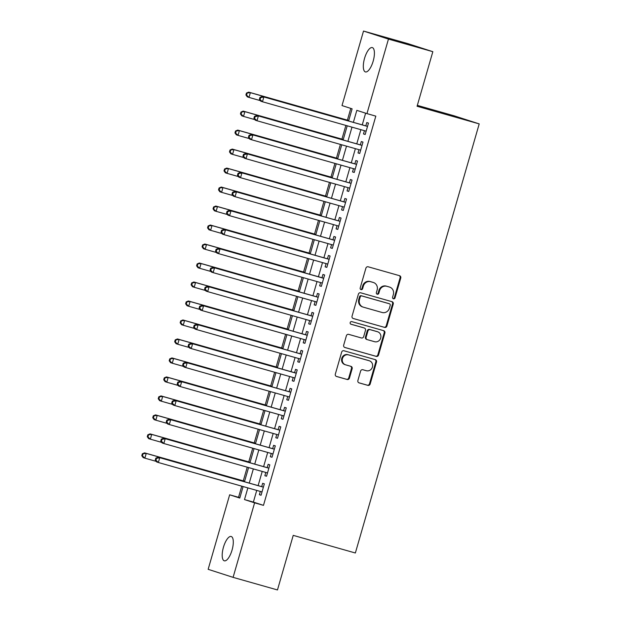 <?xml version="1.0" encoding="UTF-8"?>
<svg xmlns="http://www.w3.org/2000/svg" width="621" height="621" viewBox="0 0 621 621"><rect width="100%" height="100%" fill="white"/><g stroke="black" fill="none" stroke-linecap="round" stroke-linejoin="round"><path stroke-width="0.93" d="M393.442 298.81A1.358 1.265 107.9 0 0 395.034 297.855L400.747 278.053A1.941 1.809 107.9 0 0 399.544 275.693L368.183 266.797A1.941 1.809 107.9 0 0 365.901 268.163L360.188 287.965A1.358 1.265 107.9 0 0 361.026 289.619A1.358 1.265 107.9 0 0 362.625 288.664L363.363 286.095A6.21 5.799 107.9 0 1 370.659 281.717L373.275 282.454A6.21 5.799 107.9 0 1 373.462 282.516A6.21 5.799 107.9 0 1 377.133 289.999L376.388 292.569A1.358 1.265 107.9 0 0 377.234 294.214A1.358 1.265 107.9 0 0 378.833 293.259L379.571 290.698A6.21 5.799 107.9 0 1 386.867 286.312L389.483 287.057A6.21 5.799 107.9 0 1 389.662 287.112A6.21 5.799 107.9 0 1 393.334 294.602L392.596 297.164A1.358 1.265 107.9 0 0 393.442 298.81M393.077 298.639A1.358 1.265 107.9 0 0 394.358 297.638L400.079 277.835A1.941 1.809 107.9 0 0 399.148 275.584M360.669 289.448A1.358 1.265 107.9 0 0 361.95 288.447L362.695 285.877L363.363 286.095M376.877 294.043A1.358 1.265 107.9 0 0 378.158 293.042L378.895 290.481L379.571 290.698M223.436 547.264A12.645 4.533 105.8 0 1 231.198 536.49A12.645 4.533 105.8 0 1 232.06 550.051A12.645 4.533 105.8 0 1 224.297 560.825A12.645 4.533 105.8 0 1 223.436 547.264M364.55 58.366A12.645 4.533 105.8 0 1 372.313 47.584A12.645 4.533 105.8 0 1 373.174 61.145A12.645 4.533 105.8 0 1 365.412 71.92A12.645 4.533 105.8 0 1 364.55 58.366M357.882 380.518A1.941 1.809 107.9 0 0 359.093 382.878L367.888 385.369A1.941 1.809 107.9 0 0 370.17 384.003L376.52 362.012A1.941 1.809 107.9 0 0 375.309 359.652L343.949 350.756A1.941 1.809 107.9 0 0 341.666 352.123L335.324 374.114A1.941 1.809 107.9 0 0 336.528 376.473L347.155 379.485A1.941 1.809 107.9 0 0 349.437 378.119L352.154 368.711A1.941 1.809 107.9 0 0 350.95 366.351L345.68 364.853A5.185 4.844 107.9 0 1 342.481 358.464A5.185 4.844 107.9 0 1 348.552 354.886L369.2 360.739A5.185 4.844 107.9 0 1 372.398 367.135A5.185 4.844 107.9 0 1 366.32 370.714L362.881 369.736A1.941 1.809 107.9 0 0 360.599 371.102L357.882 380.518M348.606 120.994L352.115 108.83L342.008 105.57L363.518 31.05L407.896 43.641L432.837 51.683L417.079 106.269L479.21 123.897L355.359 552.993L293.228 535.364L277.471 589.95L233.092 577.359L208.151 569.317L229.661 494.797L239.776 498.058L243.098 486.546M432.837 51.683L388.459 39.092L366.949 113.612L356.834 110.352L353.372 122.345M256.737 490.419L253.368 502.094L263.475 505.354L375.821 116.135L366.949 113.612M263.475 505.354L254.602 502.839L233.092 577.359M384.616 327.414A1.941 1.809 107.9 0 0 386.899 326.041L393.248 304.049A1.941 1.809 107.9 0 0 392.045 301.697L360.677 292.794A1.941 1.809 107.9 0 0 358.395 294.168L352.053 316.159A1.941 1.809 107.9 0 0 353.256 318.511L383.941 327.197A1.941 1.809 107.9 0 0 386.223 325.823L392.573 303.832A1.941 1.809 107.9 0 0 391.641 301.581M384.88 333.035L378.531 355.026A1.941 1.809 107.9 0 1 376.256 356.392L344.888 347.496A1.941 1.809 107.9 0 1 343.685 345.136L346.402 335.728A1.941 1.809 107.9 0 1 348.684 334.354L361.399 337.964A1.941 1.809 107.9 0 0 363.681 336.598L365.482 330.349A1.941 1.809 107.9 0 0 364.279 327.997L351.036 324.24A1.358 1.265 107.9 0 1 350.197 322.563A1.358 1.265 107.9 0 1 351.789 321.624L383.677 330.675A1.941 1.809 107.9 0 1 384.88 333.035L384.205 332.817L377.863 354.808L378.531 355.026M364.434 130.689L363.495 133.95L365.179 134.493L368.47 123.098L366.786 122.554L365.823 125.877M358.954 149.677L358.014 152.937L359.699 153.48L362.99 142.085L361.306 141.541L360.343 144.864M353.473 168.664L352.534 171.924L354.218 172.467L357.51 161.072L355.825 160.529L354.863 163.851M348.001 187.643L347.054 190.911L348.738 191.454L352.029 180.059L350.345 179.516L349.382 182.838M342.52 206.63L341.573 209.898L343.258 210.441L346.549 199.046L344.865 198.503L343.902 201.825M337.04 225.617L336.093 228.885L337.777 229.428L341.069 218.033L339.384 217.49L338.422 220.812M331.56 244.604L330.613 247.864L332.297 248.416L335.588 237.02L333.904 236.477L332.941 239.799M326.079 263.591L325.132 266.851L326.817 267.395L330.108 256.007L328.424 255.464L327.461 258.786M320.599 282.578L319.652 285.839L321.336 286.382L324.628 274.994L322.943 274.451L321.981 277.773M315.119 301.565L314.172 304.826L315.856 305.369L319.147 293.981L317.463 293.438L316.5 296.76M309.638 320.552L308.691 323.813L310.376 324.356L313.667 312.968L311.983 312.425L311.02 315.747M304.158 339.54L303.211 342.8L304.895 343.343L308.187 331.956L306.502 331.412L305.54 334.735M298.678 358.527L297.731 361.787L299.415 362.33L302.706 350.935L301.022 350.391L300.059 353.722M293.197 377.514L292.25 380.774L293.935 381.317L297.226 369.922L295.542 369.379L294.579 372.701M287.717 396.501L286.77 399.761L288.462 400.304L291.746 388.909L290.061 388.366L289.099 391.688M282.237 415.488L281.29 418.748L282.982 419.291L286.265 407.896L284.581 407.353L283.618 410.675M276.756 434.467L275.809 437.735L277.502 438.279L280.785 426.883L279.101 426.34L278.146 429.662M271.276 453.454L270.329 456.722L272.021 457.266L275.305 445.87L273.62 445.327L272.666 448.649M265.796 472.441L264.856 475.709L266.541 476.253L269.825 464.857L268.14 464.314L267.185 467.636M365.622 113.185L362.253 124.868M360.863 129.673L356.772 143.855M355.383 148.66L351.292 162.842M349.902 167.647L345.812 181.829M344.422 186.634L340.331 200.808M338.942 205.621L334.851 219.795M333.461 224.608L329.371 238.782M327.981 243.595L323.89 257.769M322.501 262.574L318.41 276.756M317.02 281.561L312.93 295.743M311.54 300.548L307.449 314.731M306.06 319.536L301.969 333.718M300.58 338.523L296.489 352.705M295.099 357.51L291.008 371.692M289.619 376.497L285.528 390.679M284.139 395.484L280.048 409.666M278.658 414.471L274.567 428.653M273.178 433.458L269.087 447.632M267.698 452.445L263.607 466.619M262.217 471.432L258.126 485.606M260.315 491.428L259.376 494.696L261.061 495.24L264.344 483.844L262.66 483.301L261.705 486.623M350.787 108.403L347.403 120.132M345.881 125.419L341.923 139.12M340.401 144.406L336.442 158.107M334.921 163.393L330.962 177.094M329.44 182.38L325.482 196.081M323.96 201.367L320.009 215.068M318.48 220.354L314.529 234.047M313 239.341L309.048 253.034M307.519 258.328L303.568 272.021M302.039 277.315L298.088 291.008M296.559 296.302L292.607 309.995M291.078 315.289L287.127 328.983M285.598 334.277L281.647 347.97M280.118 353.264L276.166 366.957M274.637 372.243L270.686 385.944M269.157 391.23L265.206 404.931M263.677 410.217L259.725 423.918M258.196 429.204L254.245 442.905M252.716 448.191L248.765 461.892M247.236 467.178L243.285 480.871M241.755 486.165L238.542 497.312L239.861 497.739M479.21 123.897L454.269 115.855L417.335 105.376M363.518 31.05L388.459 39.092M238.542 497.312L229.661 494.797M244.48 481.741L248.579 467.559M249.96 462.754L254.059 448.572M255.441 443.767L259.539 429.585M260.921 424.78L265.02 410.597M266.401 405.792L270.5 391.61M271.882 386.805L275.98 372.623M277.362 367.818L281.46 353.636M282.842 348.831L286.941 334.657M288.323 329.844L292.421 315.67M293.803 310.857L297.894 296.683M299.283 291.87L303.374 277.696M304.764 272.891L308.854 258.709M310.244 253.904L314.335 239.722M315.724 234.917L319.815 220.734M321.204 215.929L325.295 201.747M326.685 196.942L330.776 182.76M332.165 177.955L336.256 163.773M337.645 158.968L341.736 144.786M343.126 139.981L347.217 125.799M247.864 487.896L244.495 499.579L254.602 502.839M351.983 127.158L347.892 141.332M346.502 146.145L342.412 160.319M341.022 165.124L336.931 179.306M335.55 184.111L331.451 198.293M330.069 203.098L325.971 217.28M324.589 222.085L320.49 236.267M319.109 241.072L315.01 255.254M313.628 260.059L309.53 274.241M308.148 279.046L304.049 293.228M302.668 298.033L298.569 312.216M297.187 317.02L293.089 331.203M291.707 336.008L287.608 350.182M286.227 354.995L282.128 369.169M280.746 373.982L276.648 388.156M275.266 392.969L271.167 407.143M269.786 411.948L265.695 426.13M264.305 430.935L260.215 445.117M258.825 449.922L254.734 464.104M253.345 468.909L249.254 483.091M253.368 502.094L244.495 499.579M363.495 133.95L365.195 134.431M358.014 152.937L359.714 153.418M352.534 171.924L354.242 172.405M347.054 190.911L348.761 191.392M341.573 209.898L343.281 210.379M336.093 228.885L337.801 229.366M330.613 247.864L332.32 248.353M325.132 266.851L326.84 267.34M319.652 285.839L321.36 286.328M314.172 304.826L315.879 305.307M308.691 323.813L310.399 324.294M303.211 342.8L304.919 343.281M297.731 361.787L299.438 362.268M292.25 380.774L293.958 381.255M286.77 399.761L288.478 400.242M281.29 418.748L282.997 419.229M275.809 437.735L277.517 438.216M270.329 456.722L272.037 457.203M264.856 475.709L266.556 476.191M259.376 494.696L261.076 495.178M389.662 287.112L388.987 286.894A6.21 5.799 107.9 0 0 388.808 286.84L389.483 287.057M378.895 290.481A6.21 5.799 107.9 0 1 386.192 286.095L388.808 286.84M373.462 282.516L372.786 282.299A6.21 5.799 107.9 0 0 372.6 282.237L373.275 282.454M362.695 285.877A6.21 5.799 107.9 0 1 369.992 281.499L372.6 282.237M352.984 318.41L383.941 327.197M390.213 305.408A1.358 1.265 107.9 0 0 389.375 303.762L361.841 295.945A1.358 1.265 107.9 0 0 360.242 296.908L359.466 299.609A6.21 5.799 107.9 0 0 363.138 307.1A6.21 5.799 107.9 0 0 363.324 307.154L382.14 312.495A6.21 5.799 107.9 0 0 389.437 308.109L390.213 305.408M388.777 303.568A1.358 1.265 107.9 0 0 388.699 303.545L389.375 303.762M363.138 307.1L362.462 306.883A6.21 5.799 107.9 0 1 358.791 299.392L359.575 296.691A1.358 1.265 107.9 0 1 361.166 295.728L388.699 303.545M344.616 347.387L375.581 356.175A1.941 1.809 107.9 0 0 377.863 354.808M363.72 327.81A1.941 1.809 107.9 0 0 363.603 327.779L350.811 324.146M374.603 341.705A5.185 4.844 107.9 0 0 380.673 338.127A5.185 4.844 107.9 0 0 377.483 331.738L370.201 329.673A1.941 1.809 107.9 0 0 367.927 331.04L366.118 337.288A1.941 1.809 107.9 0 0 367.329 339.648L374.603 341.705M377.11 331.622A5.185 4.844 107.9 0 0 376.807 331.521L377.483 331.738M367.213 339.609L366.654 339.423A1.941 1.809 107.9 0 1 365.451 337.071L367.252 330.822A1.941 1.809 107.9 0 1 369.534 329.456L376.807 331.521M384.205 332.817A1.941 1.809 107.9 0 0 383.273 330.558M368.835 360.622A5.185 4.844 107.9 0 0 368.525 360.522L369.2 360.739M345.524 364.806L344.849 364.589A5.185 4.844 107.9 0 1 341.806 358.247A5.185 4.844 107.9 0 1 347.876 354.669L368.525 360.522M336.256 376.373L346.479 379.268A1.941 1.809 107.9 0 0 348.761 377.902L351.478 368.494A1.941 1.809 107.9 0 0 350.547 366.235M358.814 382.769L367.213 385.152A1.941 1.809 107.9 0 0 369.495 383.786L375.845 361.795A1.941 1.809 107.9 0 0 374.913 359.536M348.746 120.513L248.679 92.125L250.364 92.669L248.99 97.412L260.37 100.641M348.73 120.575L250.364 92.669L246.467 93.057L245.916 94.951L246.591 95.168L247.135 93.274M246.591 95.168L248.99 97.412L247.305 96.868L245.916 94.951M246.467 93.057L248.679 92.125M367.523 126.374L262.155 96.472L367.508 126.42M260.618 97.621L263.84 97.016L262.473 101.759L260.789 101.215L259.399 99.298L260.067 99.515L260.618 97.621L259.943 97.404L259.399 99.298M366.142 131.171L262.473 101.759L260.067 99.515M262.155 96.472L259.943 97.404M343.266 139.5L243.199 111.105L244.884 111.648L243.51 116.399L254.889 119.628M343.25 139.562L244.884 111.648L240.987 112.044L240.436 113.938L241.111 114.155L241.654 112.261M241.111 114.155L243.51 116.399L241.825 115.855L240.436 113.938M240.987 112.044L243.199 111.105M337.785 158.487L237.719 130.092L239.403 130.635L238.029 135.386L249.409 138.615M337.77 158.549L239.403 130.635L235.506 131.023L234.955 132.925L235.631 133.142L236.174 131.241M235.631 133.142L238.029 135.386L236.345 134.842L234.955 132.925M235.506 131.023L237.719 130.092M332.305 177.474L232.238 149.079L233.923 149.622L232.549 154.373L243.929 157.602M332.289 177.528L233.923 149.622L230.026 150.01L229.475 151.912L230.15 152.129L230.694 150.228M230.15 152.129L232.549 154.373L230.865 153.829L229.475 151.912M230.026 150.01L232.238 149.079M326.825 196.461L226.758 168.066L228.443 168.609L227.069 173.36L238.448 176.589M326.809 196.515L228.443 168.609L224.546 168.997L223.995 170.899L224.67 171.117L225.213 169.215M224.67 171.117L227.069 173.36L225.384 172.817L223.995 170.899M224.546 168.997L226.758 168.066M362.043 145.361L256.675 115.459L362.027 145.407M255.138 116.608L258.359 116.003L256.993 120.746L255.309 120.202L253.919 118.285L254.587 118.502L255.138 116.608L254.463 116.391L253.919 118.285M360.661 150.158L256.993 120.746L254.587 118.502M256.675 115.459L254.463 116.391M356.563 164.348L251.195 134.439L356.547 164.394M249.658 135.595L252.879 134.982L251.513 139.733L249.828 139.189L248.439 137.272L249.106 137.489L249.658 135.595L248.982 135.378L248.439 137.272M355.181 169.145L251.513 139.733L249.106 137.489M251.195 134.439L248.982 135.378M351.082 183.335L245.714 153.426L351.067 183.381M244.177 154.575L247.399 153.969L246.032 158.72L244.348 158.176L242.958 156.259L243.626 156.476L244.177 154.575L243.502 154.357L242.958 156.259M349.701 188.132L246.032 158.72L243.626 156.476M245.714 153.426L243.502 154.357M345.602 202.322L240.234 172.413L345.587 202.368M238.697 173.562L241.918 172.956L240.552 177.707L238.868 177.164L237.478 175.246L238.154 175.464L238.697 173.562L238.022 173.344L237.478 175.246M344.22 207.119L240.552 177.707L238.154 175.464M240.234 172.413L238.022 173.344M321.344 215.44L221.278 187.053L222.962 187.596L221.588 192.347L232.968 195.568M321.329 215.503L222.962 187.596L219.066 187.984L218.514 189.886L219.19 190.104L219.733 188.202M219.19 190.104L221.588 192.347L219.904 191.804L218.514 189.886M219.066 187.984L221.278 187.053M340.122 221.309L234.754 191.4L340.106 221.355M233.217 192.549L236.438 191.943L235.072 196.694L233.387 196.151L231.998 194.233L232.673 194.451L233.217 192.549L232.541 192.331L231.998 194.233M338.74 226.106L235.072 196.694L232.673 194.451M234.754 191.4L232.541 192.331M315.864 234.428L215.797 206.04L217.482 206.583L216.108 211.334L227.488 214.555M315.848 234.49L217.482 206.583L213.585 206.972L213.034 208.873L213.709 209.091L214.253 207.189M213.709 209.091L216.108 211.334L214.424 210.791L213.034 208.873M213.585 206.972L215.797 206.04M334.641 240.288L229.273 210.387L334.626 240.343M227.736 211.536L230.965 210.93L229.591 215.681L227.907 215.138L226.518 213.22L227.193 213.438L227.736 211.536L227.061 211.319L226.518 213.22M333.26 245.085L229.591 215.681L227.193 213.438M229.273 210.387L227.061 211.319M310.384 253.415L210.317 225.027L212.002 225.57L210.628 230.313L222.007 233.543M310.368 253.477L212.002 225.57L208.105 225.959L207.554 227.86L208.229 228.078L208.772 226.176M208.229 228.078L210.628 230.313L208.943 229.77L207.554 227.86M208.105 225.959L210.317 225.027M329.161 259.275L223.793 229.374L329.146 259.33M222.256 230.523L225.485 229.917L224.111 234.668L222.427 234.125L221.037 232.207L221.713 232.425L222.256 230.523L221.581 230.306L221.037 232.207M327.779 264.072L224.111 234.668L221.713 232.425M223.793 229.374L221.581 230.306M304.903 272.402L204.837 244.014L206.521 244.558L205.147 249.3L216.527 252.53M304.888 272.464L206.521 244.558L202.625 244.946L202.073 246.847L202.749 247.065L203.292 245.163M202.749 247.065L205.147 249.3L203.463 248.757L202.073 246.847M202.625 244.946L204.837 244.014M323.401 278.177A1.979 1.847 107.9 0 0 323.696 278.231L218.313 248.361L323.665 278.317M216.776 249.51L220.005 248.905L218.631 253.647L216.946 253.104L215.557 251.195L216.232 251.412L216.776 249.51L216.1 249.293L215.557 251.195M322.299 283.06L218.631 253.647L216.232 251.412M218.313 248.361L216.1 249.293M299.423 291.389L199.357 263.001L201.041 263.545L199.667 268.288L211.047 271.517M299.407 291.451L201.041 263.545L197.144 263.933L196.593 265.835L197.268 266.052L197.82 264.15M197.268 266.052L199.667 268.288L197.983 267.744L196.593 265.835M197.144 263.933L199.357 263.001M318.2 297.249L212.832 267.348L318.185 297.304M211.295 268.497L214.524 267.892L213.15 272.635L211.466 272.091L210.077 270.182L210.752 270.399L211.295 268.497L210.62 268.28L210.077 270.182M316.819 302.047L213.15 272.635L210.752 270.399M212.832 267.348L210.62 268.28M293.943 310.376L193.876 281.988L195.561 282.532L194.187 287.275L205.567 290.504M293.927 310.438L195.561 282.532L191.664 282.92L191.113 284.814L191.788 285.031L192.339 283.137M191.788 285.031L194.187 287.275L192.502 286.731L191.113 284.814M191.664 282.92L193.876 281.988M312.72 316.236L207.36 286.335L312.705 316.291M205.815 287.484L209.044 286.879L207.67 291.622L205.986 291.078L204.596 289.169L205.272 289.386L205.815 287.484L205.14 287.267L204.596 289.169M311.338 321.034L207.67 291.622L205.272 289.386M207.36 286.335L205.14 287.267M288.462 329.363L188.396 300.975L190.08 301.519L188.706 306.262L200.086 309.491M288.447 329.425L190.08 301.519L186.184 301.907L185.632 303.801L186.308 304.018L186.859 302.124M186.308 304.018L188.706 306.262L187.022 305.718L185.632 303.801M186.184 301.907L188.396 300.975M307.24 335.224L201.879 305.322L307.224 335.278M200.335 306.471L203.564 305.866L202.19 310.609L200.505 310.065L199.116 308.148L199.791 308.365L200.335 306.471L199.659 306.254L199.116 308.148M305.858 340.021L202.19 310.609L199.791 308.365M201.879 305.322L199.659 306.254M282.982 348.35L182.916 319.962L184.6 320.506L183.226 325.249L194.606 328.478M282.966 348.412L184.6 320.506L180.703 320.894L180.152 322.788L180.827 323.005L181.379 321.111M180.827 323.005L183.226 325.249L181.542 324.705L180.152 322.788M180.703 320.894L182.916 319.962M301.759 354.211L196.399 324.309L301.752 354.265M194.854 325.458L198.083 324.853L196.71 329.596L195.025 329.052L193.636 327.135L194.311 327.352L194.854 325.458L194.179 325.241L193.636 327.135M300.378 359.008L196.71 329.596L194.311 327.352M196.399 324.309L194.179 325.241M277.502 367.337L177.435 338.95L179.12 339.493L177.746 344.236L189.126 347.465M277.486 367.399L179.12 339.493L175.223 339.881L174.672 341.775L175.347 341.992L175.898 340.098M175.347 341.992L177.746 344.236L176.061 343.692L174.672 341.775M175.223 339.881L177.435 338.95M296 373.105A1.979 1.847 107.9 0 0 296.295 373.167L190.919 343.297L296.271 373.244M189.374 344.445L192.603 343.84L191.229 348.583L189.545 348.039L188.155 346.122L188.831 346.339L189.374 344.445L188.699 344.228L188.155 346.122M294.897 377.995L191.229 348.583L188.831 346.339M190.919 343.297L188.699 344.228M272.021 386.324L171.955 357.929L173.639 358.472L172.265 363.223L183.645 366.452M272.006 386.386L173.639 358.472L169.743 358.868L169.191 360.762L169.867 360.98L170.418 359.085M169.867 360.98L172.265 363.223L170.581 362.68L169.191 360.762M169.743 358.868L171.955 357.929M290.799 392.185L185.438 362.284L290.791 392.231M183.894 363.432L187.123 362.827L185.749 367.57L184.064 367.027L182.675 365.109L183.35 365.327L183.894 363.432L183.218 363.215L182.675 365.109M289.417 396.982L185.749 367.57L183.35 365.327M185.438 362.284L183.218 363.215M266.541 405.311L166.475 376.916L168.159 377.459L166.793 382.21L178.165 385.439M266.525 405.373L168.159 377.459L164.262 377.855L163.711 379.749L164.386 379.967L164.938 378.073M164.386 379.967L166.793 382.21L165.101 381.667L163.711 379.749M164.262 377.855L166.475 376.916M285.318 411.172L179.958 381.263L285.311 411.218M178.413 382.42L181.643 381.806L180.269 386.557L178.584 386.014L177.195 384.096L177.87 384.314L178.413 382.42L177.746 382.202L177.195 384.096M283.937 415.969L180.269 386.557L177.87 384.314M179.958 381.263L177.746 382.202M261.061 424.298L160.994 395.903L162.679 396.446L161.313 401.197L172.685 404.426M261.045 424.353L162.679 396.446L158.782 396.835L158.231 398.736L158.906 398.954L159.457 397.052M158.906 398.954L161.313 401.197L159.62 400.654L158.231 398.736M158.782 396.835L160.994 395.903M279.838 430.159L174.478 400.25L279.83 430.206M172.933 401.407L176.162 400.793L174.788 405.544L173.104 405.001L171.714 403.083L172.39 403.301L172.933 401.407L172.265 401.182L171.714 403.083M278.456 434.956L174.788 405.544L172.39 403.301M174.478 400.25L172.265 401.182M255.58 443.285L155.514 414.89L157.198 415.433L155.832 420.184L167.204 423.413M255.565 443.34L157.198 415.433L153.302 415.822L152.75 417.723L153.426 417.941L153.977 416.039M153.426 417.941L155.832 420.184L154.14 419.641L152.75 417.723M153.302 415.822L155.514 414.89M274.358 449.146L168.997 419.237L274.35 449.193M167.453 420.386L170.682 419.78L169.308 424.531L167.623 423.988L166.234 422.07L166.909 422.288L167.453 420.386L166.785 420.169L166.234 422.07M272.976 453.943L169.308 424.531L166.909 422.288M168.997 419.237L166.785 420.169M250.1 462.272L150.034 433.877L151.718 434.421L150.352 439.171L161.724 442.393M250.084 462.327L151.718 434.421L147.821 434.809L147.27 436.71L147.945 436.928L148.497 435.026M147.945 436.928L150.352 439.171L148.66 438.628L147.27 436.71M147.821 434.809L150.034 433.877M268.885 468.133L163.517 438.224L268.87 468.18M161.972 439.373L165.202 438.768L163.828 443.518L162.143 442.975L160.754 441.057L161.429 441.275L161.972 439.373L161.305 439.156L160.754 441.057M267.496 472.93L163.828 443.518L161.429 441.275M163.517 438.224L161.305 439.156M244.62 481.252L144.553 452.864L146.238 453.408L144.872 458.158L156.244 461.38M244.604 481.314L146.238 453.408L142.341 453.796L141.79 455.698L142.465 455.915L143.016 454.013M142.465 455.915L144.872 458.158L143.179 457.615L141.79 455.698M142.341 453.796L144.553 452.864M263.405 487.12L158.037 457.211L263.389 487.167M156.492 458.36L159.721 457.755L158.347 462.505L156.663 461.962L155.273 460.045L155.949 460.262L156.492 458.36L155.824 458.143L155.273 460.045M262.015 491.91L158.347 462.505L155.949 460.262M158.037 457.211L155.824 458.143M394.358 297.638L395.034 297.855M361.95 288.447L362.625 288.664M378.158 293.042L378.833 293.259M386.192 286.095L386.867 286.312M369.992 281.499L370.659 281.717M400.079 277.835L400.747 278.053M392.573 303.832L393.248 304.049M386.223 325.823L386.899 326.041M361.166 295.728L361.841 295.945M359.575 296.691L360.242 296.908M358.791 299.392L359.466 299.609M375.581 356.175L376.256 356.392M363.603 327.779L364.279 327.997M369.534 329.456L370.201 329.673M367.252 330.822L367.927 331.04M365.451 337.071L366.118 337.288M347.876 354.669L348.552 354.886M351.478 368.494L352.154 368.711M348.761 377.902L349.437 378.119M346.479 379.268L347.155 379.485M375.845 361.795L376.52 362.012M369.495 383.786L370.17 384.003M367.213 385.152L367.888 385.369M388.738 303.553L389.414 303.77M363.665 327.795L364.341 328.012M376.963 331.567L377.63 331.785M366.592 339.408L367.267 339.625M368.68 360.568L369.355 360.785"/></g></svg>
